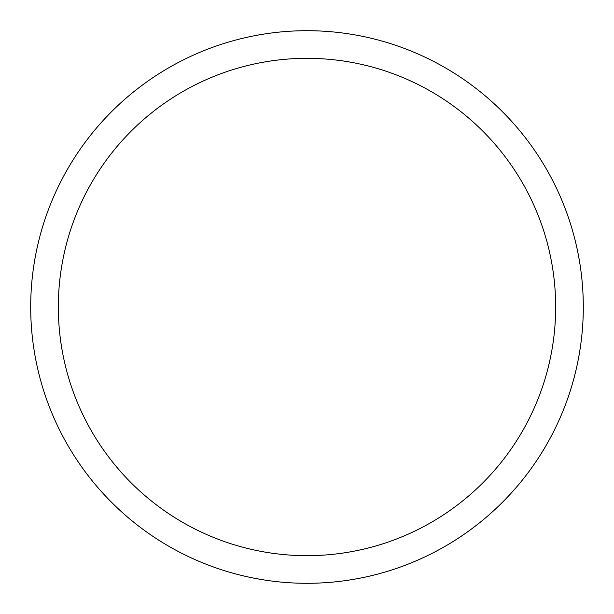 <?xml version="1.0" encoding="UTF-8"?>
<svg xmlns="http://www.w3.org/2000/svg" width="614" height="614" viewBox="0 0 614 614"><rect width="100%" height="100%" fill="white"/><g stroke="black" fill="none" stroke-linecap="round" stroke-linejoin="round"><path stroke-width="0.92" d="M30.7 307A276.3 276.3 0 0 1 445.15 67.717A276.3 276.3 0 0 1 445.15 546.283A276.3 276.3 0 0 1 30.7 307M58.33 307A248.67 248.67 0 0 1 431.335 91.647A248.67 248.67 0 0 1 431.335 522.353A248.67 248.67 0 0 1 58.33 307"/></g></svg>
